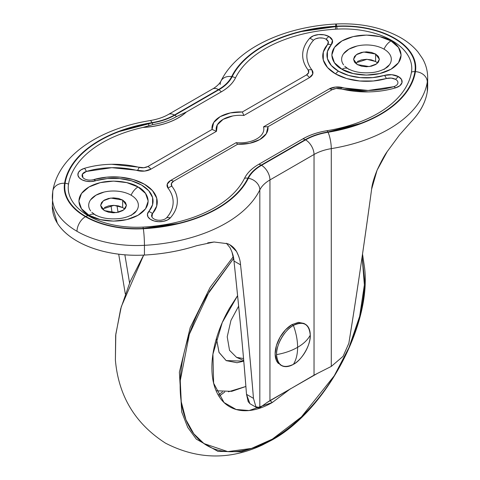 <?xml version="1.0" encoding="UTF-8"?>
<svg xmlns="http://www.w3.org/2000/svg" width="480" height="480" viewBox="0 0 480 480"><rect width="100%" height="100%" fill="white"/><g stroke="black" fill="none" stroke-linecap="round" stroke-linejoin="round"><path stroke-width="0.72" d="M280.8 365.1L276.414 360.516L275.13 353.808L276.414 345.612L280.068 337.188L285.54 329.808L291.996 324.6L293.4 325.41A23.85 13.77 -60 0 1 306.816 325.344A23.85 13.77 -60 0 1 310.26 335.148A23.85 13.77 -60 0 1 293.4 364.356C296.184 359.874 297.588 354.192 297.612 347.316C303.558 343.86 307.77 339.804 310.26 335.148C309.186 324.024 303.57 320.778 293.4 325.41C296.184 333.114 297.588 340.416 297.612 347.316C291.624 350.748 284.598 353.184 276.534 354.618C284.598 353.184 291.624 350.748 297.612 347.316C297.588 340.416 296.184 333.114 293.4 325.41C285.054 329.358 275.784 345.42 276.534 354.618C277.608 365.742 283.23 368.988 293.4 364.356C301.74 360.408 311.016 344.346 310.26 335.148C307.77 339.804 303.558 343.86 297.612 347.316C297.588 354.192 296.184 359.874 293.4 364.356A23.85 13.77 -60 0 1 279.984 364.422A23.85 13.77 -60 0 1 276.534 354.618A23.85 13.77 -60 0 1 293.4 325.41L291.996 324.6A23.85 13.77 120 0 0 276.882 344.148A23.85 13.77 120 0 0 278.574 363.612M291.996 324.6L298.446 322.356L303.918 323.418L305.322 324.228M104.394 207.528L108.588 205.908L113.532 205.344L118.47 205.908L122.664 207.528L122.664 200.064L126.444 205.338L123.702 209.934L116.292 212.622L104.394 210.612L108.588 212.226L113.532 212.796L118.47 212.226L122.664 210.612L125.466 208.188L126.444 205.338L125.466 202.482L122.664 200.064L118.47 198.444L113.532 197.88L108.588 198.444L104.394 200.064L101.598 202.482L100.614 205.338L101.598 208.188L104.394 210.612L100.614 205.338L103.356 200.742L110.766 198.054L122.664 200.064L122.664 207.528L113.97 205.35L102.348 209.07M357.336 61.494L361.53 59.874L366.468 59.31L371.412 59.874L375.606 61.494L375.606 54.03L379.386 59.304L376.644 63.9L369.234 66.588L357.336 64.578L361.53 66.192L366.468 66.762L371.412 66.192L375.606 64.578L378.402 62.154L379.386 59.304L378.402 56.448L375.606 54.03L371.412 52.41L366.468 51.846L361.53 52.41L357.336 54.03L354.534 56.448L353.556 59.304L354.534 62.154L357.336 64.578L353.556 59.304L356.298 54.708L363.708 52.02L375.606 54.03L375.606 61.494L366.912 59.316L355.284 63.036M52.332 197.028A84.204 48.618 0 0 0 76.992 231.3A11.922 6.882 -60 0 1 85.428 216.696A72.282 41.73 180 0 1 64.572 183.264A11.922 9.69 -170.7 0 0 52.824 190.974A11.922 9.69 9.3 0 1 64.572 183.264C63.564 189.456 64.884 195.474 68.532 201.324C72.18 207.174 77.808 212.298 85.428 216.696C93.042 221.094 101.916 224.34 112.044 226.452C122.178 228.558 132.606 229.32 143.322 228.732L178.416 223.686C189.672 220.986 199.986 217.386 209.358 212.88C218.73 208.38 226.734 203.178 233.382 197.28C240.03 191.376 245.022 185.04 248.352 178.272A51.672 29.832 180 0 1 261.522 165.33L305.604 139.878A51.672 29.832 180 0 1 328.026 132.276L360.942 123.63C371.16 119.796 380.172 115.17 387.972 109.758C395.766 104.352 402.006 98.394 406.686 91.896C411.366 85.398 414.282 78.642 415.428 71.634C416.436 65.448 415.116 59.43 411.468 53.58C407.82 47.73 402.192 42.606 394.572 38.208C386.958 33.81 378.084 30.558 367.956 28.452C357.822 26.346 347.394 25.584 336.678 26.172L301.584 31.218C290.328 33.918 280.014 37.518 270.642 42.024C261.27 46.524 253.266 51.726 246.618 57.624C239.97 63.528 234.978 69.858 231.648 76.632A51.672 29.832 180 0 1 218.478 89.574L174.396 115.026A51.672 29.832 180 0 1 151.974 122.628L119.058 131.274C108.84 135.108 99.828 139.734 92.028 145.146C84.234 150.552 77.994 156.51 73.314 163.008C68.634 169.506 65.718 176.262 64.572 183.264A120.996 69.858 180 0 1 151.974 122.628A11.922 2.658 -99.3 0 0 150.024 120.6A11.922 2.658 80.7 0 1 151.974 122.628A51.672 29.832 0 0 0 174.396 115.026A11.922 6.882 -120 0 0 168.432 114.438A11.922 6.882 60 0 1 174.396 115.026L218.478 89.574A11.922 6.882 -120 0 0 212.52 88.986A11.922 6.882 60 0 1 218.478 89.574A51.672 29.832 0 0 0 231.648 76.632A120.996 69.858 180 0 1 336.678 26.172A72.282 41.73 180 0 1 415.428 71.634A120.996 69.858 180 0 1 328.026 132.276A51.672 29.832 0 0 0 305.604 139.878L261.522 165.33A51.672 29.832 0 0 0 248.352 178.272A11.922 9.366 26.2 0 1 259.824 189.888L259.824 407.676L259.824 189.888C261.732 186.072 265.11 182.754 269.952 179.934L269.952 400.608L317.622 373.32L314.034 375.156L314.034 154.482L314.034 375.156L266.772 402.678L269.952 400.608L269.952 179.934A11.922 6.882 -120 0 0 261.522 165.33A11.922 6.882 60 0 1 269.952 179.934L314.034 154.482C318.924 151.686 324.672 149.736 331.284 148.632L331.284 366.42L317.622 373.32L331.284 366.42L343.05 356.364L348.846 343.29C356.016 299.37 363.612 247.986 371.628 189.144L377.064 170.25L387.186 151.632L399.504 134.94L411.132 121.842A132.918 76.74 0 0 0 427.296 91.752L427.296 82.02A132.918 76.74 180 0 1 331.284 148.632L331.284 366.42L343.05 356.364L348.846 343.29C356.862 293.682 364.458 242.298 371.628 189.144C372.012 184.704 373.824 178.404 377.064 170.25C381.078 161.598 384.45 155.394 387.186 151.632L399.504 134.94L411.132 121.842C420.162 112.464 425.55 102.438 427.296 91.752A84.204 48.618 0 0 0 427.668 87.084M90.654 210.924A24.84 14.34 180 0 1 99.648 193.44A24.84 14.34 180 0 1 131.094 195.198A11.922 6.882 -60 0 1 138.042 186.966C131.856 182.256 107.496 176.682 89.016 186.966C71.208 197.634 80.862 211.698 89.016 215.268L100.266 219.606L113.532 221.13L126.798 219.606L138.042 215.268L145.554 208.776L148.194 201.12L145.554 193.458L138.042 186.966L126.798 182.628L113.532 181.104L100.266 182.628L89.016 186.966L81.504 193.458L78.864 201.12L81.504 208.776L89.016 215.268A11.922 6.882 -60 0 1 94.956 214.668A11.922 6.882 120 0 0 89.016 215.268C95.202 219.978 119.562 225.552 138.042 215.268C155.85 204.6 146.196 190.536 138.042 186.966A11.922 6.882 120 0 0 131.094 195.198A24.84 14.34 180 0 1 134.496 213.03M343.596 64.89A24.84 14.34 180 0 1 352.59 47.406A24.84 14.34 180 0 1 384.036 49.164A11.922 6.882 -60 0 1 390.984 40.932C384.798 36.222 360.438 30.648 341.958 40.932C324.15 51.6 333.804 65.664 341.958 69.234L353.202 73.572L366.468 75.096L379.734 73.572L390.984 69.234L398.496 62.742L401.136 55.086L398.496 47.424L390.984 40.932L379.734 36.594L366.468 35.07L353.202 36.594L341.958 40.932L334.446 47.424L331.806 55.086L334.446 62.742L341.958 69.234A11.922 6.882 -60 0 1 347.898 68.634A11.922 6.882 120 0 0 341.958 69.234C348.144 73.944 372.504 79.518 390.984 69.234C408.792 58.566 399.138 44.502 390.984 40.932A11.922 6.882 120 0 0 384.036 49.164A24.84 14.34 180 0 1 387.438 66.996M326.088 39.234A7.95 4.59 180 0 1 327.54 44.568A7.95 5.778 41.5 0 1 331.272 44.694A12.138 7.008 0 0 0 329.046 36.546L324.222 34.842L318.576 34.584L313.344 35.832L309.66 38.316C305.286 43.254 302.964 48.492 302.688 54.042C302.418 59.586 304.224 64.896 308.106 69.966L308.634 72.594L306.498 74.934L242.34 111.972L230.364 112.902L220.176 116.658L213.672 122.538L212.064 129.45L147.906 166.494L143.856 167.724L111.72 164.292C102.12 164.454 93.036 165.792 84.486 168.318L80.766 170.016L78.462 172.398L77.91 175.116L79.2 177.744L82.14 179.892L86.274 181.224L90.978 181.542L107.304 178.578L119.688 178.572L131.466 180.78L141.486 184.98L148.758 190.764L152.58 197.562L152.568 204.714L147.438 214.14L147.984 216.852L150.294 219.24L154.008 220.938L158.568 221.682L163.272 221.364L167.406 220.032L170.34 217.89C174.714 212.946 177.036 207.708 177.312 202.164C177.582 196.62 175.776 191.31 171.894 186.234L171.366 183.606L173.502 181.272L237.66 144.228L249.636 143.298L259.824 139.548L266.328 133.662L267.936 126.75L332.094 89.706L336.144 88.476L368.28 91.908C377.88 91.752 386.964 90.408 395.514 87.882L399.816 85.758L401.982 82.734L401.532 79.476L398.574 76.692L391.884 74.724L384.468 75.408L372.696 77.622L360.312 77.628L348.534 75.426L338.514 71.22L331.242 65.436L327.42 58.638L327.432 51.492L331.272 44.694L332.454 40.41L329.046 36.546A7.95 4.59 120 0 0 326.088 39.234A7.95 4.59 -60 0 1 329.046 36.546A12.138 7.008 0 0 0 309.66 38.316A7.95 5.778 41.5 0 1 313.386 40.386A7.95 4.59 180 0 1 326.088 39.234L328.32 41.76L327.54 44.568L323.298 52.08L323.286 59.988L327.51 67.512L335.556 73.908A7.95 4.59 -60 0 1 338.514 71.22A39.534 22.824 180 0 1 331.272 44.694A7.95 5.778 -138.5 0 0 327.54 44.568A43.722 25.242 0 0 0 335.556 73.908L346.638 78.552L359.664 80.994L373.356 80.982L386.376 78.534A7.95 4.59 180 0 1 395.61 79.374A7.95 4.59 -60 0 1 398.574 76.692A12.138 7.008 0 0 0 384.468 75.408A7.95 2.952 73.6 0 1 386.376 78.534L391.23 78.084L395.61 79.374A7.95 4.59 180 0 1 393.612 86.706L368.16 90.462L335.376 87.072L329.13 88.974L263.532 126.846A23.85 13.77 180 0 1 236.142 142.662L170.538 180.534L167.25 184.14L168.066 188.184C171.69 192.924 173.376 197.886 173.124 203.064C172.872 208.248 170.7 213.144 166.614 217.758A7.95 4.59 180 0 1 155.916 219.756A7.95 4.59 180 0 1 152.46 213.582L156.702 206.064L156.714 198.162L152.49 190.638L144.444 184.242L133.362 179.598L120.336 177.156L106.644 177.162L93.624 179.616A7.95 4.59 180 0 1 82.932 177.618A7.95 4.59 180 0 1 86.388 171.444L111.84 167.682L144.624 171.078L150.87 169.176L216.468 131.304L217.302 124.854L223.14 119.34L232.692 115.968M65.082 183.294A71.772 41.436 0 0 0 85.788 216.486A7.95 4.59 -60 0 1 88.236 215.724A68.304 39.438 180 0 1 68.532 184.134A7.95 6.462 -170.7 0 0 65.082 183.294C66.222 176.316 69.12 169.59 73.782 163.122C78.444 156.648 84.654 150.72 92.424 145.332C100.188 139.944 109.158 135.342 119.334 131.52L152.118 122.916A52.182 30.126 0 0 0 174.756 115.236L218.844 89.784A52.182 30.126 0 0 0 232.14 76.71C235.458 69.972 240.426 63.66 247.044 57.786C253.662 51.912 261.636 46.734 270.972 42.246C280.302 37.764 290.574 34.176 301.782 31.488L336.726 26.466C347.37 25.884 357.72 26.64 367.782 28.734C377.844 30.822 386.652 34.05 394.212 38.418C401.778 42.78 407.37 47.868 410.988 53.676C414.612 59.484 415.926 65.46 414.918 71.61C413.778 78.588 410.88 85.314 406.218 91.782C401.556 98.256 395.346 104.184 387.576 109.572C379.812 114.96 370.842 119.562 360.666 123.384L327.882 131.988A52.182 30.126 0 0 0 305.244 139.668L261.156 165.12A52.182 30.126 0 0 0 247.86 178.194C244.542 184.932 239.574 191.244 232.956 197.118C226.338 202.992 218.364 208.17 209.028 212.652C199.698 217.14 189.426 220.728 178.218 223.416L143.274 228.438C132.63 229.02 122.28 228.264 112.218 226.17C102.156 224.082 93.348 220.854 85.788 216.486C78.222 212.124 72.63 207.036 69.012 201.228C65.388 195.42 64.074 189.438 65.082 183.294A7.95 6.462 9.3 0 1 68.532 184.134A117.018 67.56 180 0 1 142.908 127.446C151.86 126.99 160.158 125.4 167.814 122.682C175.464 119.958 181.662 116.4 186.402 111.99L221.292 91.848C228.108 87.912 232.836 83.262 235.47 77.91A7.95 6.246 -153.8 0 0 232.14 76.71A52.182 30.126 180 0 1 218.844 89.784L174.756 115.236A52.182 30.126 180 0 1 152.118 122.916A120.486 69.564 0 0 0 65.082 183.294M366.606 31.26C376.182 33.252 384.57 36.324 391.764 40.482C398.958 44.634 404.28 49.476 407.73 55.002M142.95 227.1A7.95 0.612 86.9 0 1 143.274 228.438A7.95 0.612 -93.1 0 0 142.95 227.1A68.304 39.438 180 0 1 88.236 215.724A7.95 4.59 120 0 0 85.788 216.486A71.772 41.436 0 0 0 143.274 228.438A120.486 69.564 0 0 0 247.86 178.194A52.182 30.126 180 0 1 261.156 165.12L305.244 139.668A52.182 30.126 180 0 1 327.882 131.988A7.95 1.776 -99.3 0 0 326.94 130.716C317.664 132.234 309.612 134.964 302.796 138.9L258.708 164.352C251.892 168.294 247.164 172.938 244.53 178.296A117.018 67.56 180 0 1 142.95 227.1C132.822 227.652 122.964 226.932 113.394 224.94C103.818 222.948 95.43 219.876 88.236 215.724C81.042 211.566 75.72 206.724 72.27 201.198C68.82 195.672 67.572 189.978 68.532 184.134M266.772 402.678L259.824 407.676L257.106 407.85L255.876 406.698L259.824 407.676L266.772 402.678M118.692 254.178L125.31 293.982L118.698 254.178M112.098 212.748L110.97 205.488L112.092 212.748M52.338 207.198A84.204 48.618 0 0 0 76.992 241.032A84.204 48.618 0 0 0 144.444 255.06L144.444 245.322A84.204 48.618 180 0 1 76.992 231.3A84.204 48.618 180 0 1 52.338 197.46A84.204 48.618 180 0 1 52.704 192.354A11.922 9.69 9.3 0 1 52.824 190.974M427.668 77.346A84.204 48.618 180 0 1 427.296 82.02A132.918 76.74 0 0 1 331.284 148.632A11.922 2.658 -99.3 0 0 328.026 132.276A11.922 2.658 80.7 0 1 331.284 148.632A39.744 22.95 180 0 0 314.034 154.482A11.922 6.882 -120 0 0 305.604 139.878A11.922 6.882 60 0 1 314.034 154.482L269.952 179.934A39.744 22.95 180 0 0 259.824 189.888A11.922 9.366 -153.8 0 0 248.352 178.272A120.996 69.858 180 0 1 143.322 228.732A11.922 0.912 86.9 0 1 144.444 245.322A132.918 76.74 0 0 0 259.824 189.888A132.918 76.74 180 0 1 144.444 245.322L144.444 255.06A132.918 76.74 0 0 0 196.56 245.724L214.074 242.004L227.7 243.726C231.456 245.286 234.39 247.854 236.502 251.43C238.992 256.266 240.336 260.73 240.546 264.822C246.084 315.84 250.392 360.354 253.47 398.358L255.876 406.698L253.47 398.358L246.504 394.332L248.184 401.622L250.008 403.752M207.702 242.85L214.074 242.004L227.7 243.726L229.878 244.8L236.502 251.43L238.77 256.404M427.662 76.914A84.204 48.618 0 0 1 427.296 82.02A11.922 9.69 -170.7 0 0 415.428 71.634A11.922 9.69 9.3 0 1 427.296 82.02L427.296 91.752L427.668 86.292M116.994 205.614L118.038 212.322L116.994 205.614M124.872 254.82L129.582 282.96L124.866 254.82M231.942 251.814L233.976 261.03C239.448 312.258 243.624 356.688 246.504 394.332C243.156 351.72 238.98 307.284 233.976 261.03C233.778 256.944 232.446 252.486 229.986 247.656L226.392 243.234M52.332 205.962L57.312 223.128C61.56 229.944 68.124 235.914 76.992 241.032C85.866 246.156 96.204 249.942 108.006 252.396C119.808 254.85 131.952 255.738 144.444 255.06C162.948 254.052 180.318 250.938 196.56 245.724M240.546 264.822L233.976 261.03L240.546 264.822C245.604 310.914 249.912 355.428 253.47 398.358L246.504 394.332L249.906 403.686L257.106 407.85M247.86 178.194A7.95 6.246 -153.8 0 0 244.53 178.296A7.95 6.246 26.2 0 1 247.86 178.194M142.908 127.446L152.796 124.614C161.862 123.108 169.77 120.426 176.508 116.574L186.402 111.99C176.082 121.062 161.58 126.21 142.908 127.446L152.796 124.614A7.95 1.776 -99.3 0 0 152.118 122.916A7.95 1.776 80.7 0 1 152.796 124.614A54.66 31.56 0 0 0 176.508 116.574A7.95 4.59 -120 0 0 174.756 115.236A7.95 4.59 60 0 1 176.508 116.574L186.402 111.99L221.292 91.848A7.95 4.59 -120 0 0 218.844 89.784A7.95 4.59 60 0 1 221.292 91.848A55.644 32.124 0 0 0 235.47 77.91A117.018 67.56 180 0 1 337.05 29.106A7.95 0.612 -93.1 0 0 336.726 26.466A120.486 69.564 0 0 0 232.14 76.71A7.95 6.246 26.2 0 1 235.47 77.91M326.94 130.716A7.95 1.776 80.7 0 1 327.882 131.988A120.486 69.564 0 0 0 414.918 71.61A7.95 6.462 -170.7 0 0 411.468 72.072A117.018 67.56 180 0 1 326.94 130.716A55.644 32.124 0 0 0 302.796 138.9A7.95 4.59 60 0 1 305.244 139.668A7.95 4.59 -120 0 0 302.796 138.9L258.708 164.352A7.95 4.59 60 0 1 261.156 165.12A7.95 4.59 -120 0 0 258.708 164.352A55.644 32.124 0 0 0 244.53 178.296M411.468 72.072A7.95 6.462 9.3 0 1 414.918 71.61A71.772 41.436 0 0 0 336.726 26.466A7.95 0.612 86.9 0 1 337.05 29.106A68.304 39.438 180 0 1 391.764 40.482A68.304 39.438 180 0 1 411.468 72.072M151.974 217.086L152.46 213.582A43.722 25.242 0 0 0 144.444 184.242A43.722 25.242 0 0 0 93.624 179.616A7.95 2.952 73.6 0 1 95.532 180.798A7.95 2.952 -106.4 0 0 93.624 179.616M82.932 177.618L82.446 174.12L86.388 171.444A59.616 34.422 180 0 1 137.616 170.604A7.95 2.622 -75.7 0 1 139.308 167.418A63.804 36.84 0 0 0 84.486 168.318A7.95 2.952 73.6 0 1 86.388 171.444A7.95 2.952 -106.4 0 0 84.486 168.318A12.138 7.008 0 0 0 79.2 177.744A12.138 7.008 0 0 0 95.532 180.798A39.534 22.824 180 0 1 141.486 184.98A39.534 22.824 180 0 1 148.728 211.506A7.95 5.778 41.5 0 1 152.46 213.582A7.95 5.778 -138.5 0 0 148.728 211.506A12.138 7.008 0 0 0 154.008 220.938A12.138 7.008 0 0 0 170.34 217.89A7.95 5.778 -138.5 0 0 166.614 217.758A7.95 5.778 41.5 0 1 170.34 217.89A63.804 36.84 0 0 0 171.894 186.234A7.95 5.94 142.6 0 0 168.066 188.184A59.616 34.422 180 0 1 166.614 217.758M243.858 115.488L309.462 77.616L312.75 74.01L311.934 69.966C308.31 65.226 306.624 60.264 306.876 55.08C307.128 49.902 309.3 45 313.386 40.386A7.95 5.778 -138.5 0 0 309.66 38.316A63.804 36.84 0 0 0 308.106 69.966A7.734 4.464 180 0 1 306.498 74.934L242.34 111.972A28.032 16.188 0 0 0 212.064 129.45L147.906 166.494A7.734 4.464 180 0 1 139.308 167.418A7.95 2.622 104.3 0 0 137.616 170.604A11.922 6.882 0 0 0 150.87 169.176A7.95 4.59 -120 0 0 147.906 166.494A7.95 4.59 60 0 1 150.87 169.176L216.468 131.304L212.064 129.45L216.468 131.304A23.85 13.77 180 0 1 243.858 115.488L242.34 111.972L243.858 115.488L309.462 77.616A7.95 4.59 -120 0 0 306.498 74.934A7.95 4.59 60 0 1 309.462 77.616A11.922 6.882 0 0 0 311.934 69.966A7.95 5.94 142.6 0 0 308.106 69.966A7.95 5.94 -37.4 0 1 311.934 69.966A59.616 34.422 180 0 1 313.386 40.386M315.798 38.76L319.23 37.944L322.926 38.112M168.066 188.184A7.95 5.94 -37.4 0 1 171.894 186.234A7.734 4.464 180 0 1 173.502 181.272A7.95 4.59 -120 0 0 170.538 180.534A11.922 6.882 0 0 0 168.066 188.184M170.538 180.534A7.95 4.59 60 0 1 173.502 181.272L237.66 144.228L236.142 142.662L170.538 180.534M236.142 142.662L237.66 144.228A28.032 16.188 0 0 0 267.936 126.75L263.532 126.846L267.936 126.75L332.094 89.706A7.95 4.59 -120 0 0 329.13 88.974L263.532 126.846M384.468 75.408A39.534 22.824 180 0 1 338.514 71.22A7.95 4.59 120 0 0 335.556 73.908A43.722 25.242 0 0 0 386.376 78.534A7.95 2.952 -106.4 0 0 384.468 75.408M393.612 86.706A7.95 2.952 73.6 0 1 395.514 87.882A7.95 2.952 -106.4 0 0 393.612 86.706A59.616 34.422 180 0 1 342.384 87.546A11.922 6.882 0 0 0 329.13 88.974A7.95 4.59 60 0 1 332.094 89.706A7.734 4.464 180 0 1 340.692 88.782A7.95 2.622 -75.7 0 1 342.384 87.546A7.95 2.622 104.3 0 0 340.692 88.782A63.804 36.84 0 0 0 395.514 87.882A12.138 7.008 0 0 0 398.574 76.692A7.95 4.59 120 0 0 395.61 79.374M136.482 210.828L131.094 215.478M90.582 199.848L95.964 195.198L104.022 192.084M389.418 64.788L384.036 69.444M343.518 53.814L348.906 49.164L356.964 46.05M388.176 66.276C389.166 65.73 383.34 71.334 372.174 72.57C362.292 73.452 354.21 72.144 347.922 68.646A11.922 6.882 -60 0 1 348.906 69.444M94.956 214.668A11.922 6.882 -60 0 1 95.964 215.478M85.428 216.696A11.922 6.882 120 0 0 76.992 231.3A84.204 48.618 0 0 0 144.444 245.322A11.922 0.912 -93.1 0 0 143.322 228.732A72.282 41.73 180 0 1 85.428 216.696M148.824 123.48A11.922 2.658 -99.3 0 0 148.716 125.742A11.922 2.658 80.7 0 1 148.824 123.48M335.556 29.052A11.922 0.912 86.9 0 1 336.018 24A11.922 0.912 86.9 0 1 336.678 26.172A11.922 0.912 -93.1 0 0 336.018 24C284.064 26.67 236.76 48.444 220.95 81.102C219.084 84.732 214.458 88.032 212.52 88.986L168.432 114.438C163.512 117.288 157.386 119.34 150.048 120.6C99.51 128.664 58.5 155.598 52.806 191.082L52.332 206.658M220.176 84.486A11.922 9.366 26.2 0 1 221.016 80.97A11.922 9.366 26.2 0 1 231.648 76.632A11.922 9.366 -153.8 0 0 221.016 80.97M377.652 63.036L375.606 61.494M124.716 209.07L122.664 207.528M243.708 360.534L236.568 357.372L229.536 350.328L227.22 336.816L230.946 320.418L238.65 306.132L230.946 320.418L227.22 336.816L229.536 350.328L236.568 357.372L243.534 358.548M290.532 388.722L272.322 402.486L269.976 400.596L272.322 402.486L290.55 388.716M233.31 256.68L210.102 287.448L190.188 327.666L179.376 372.198L181.722 411.99L187.74 427.428L196.29 439.116L217.956 451.392L241.182 451.806L262.482 444.954L271.854 440.094A1.986 1.146 -120 0 0 271.908 440.064A1.986 1.146 -120 0 0 272.322 439.152L251.544 448.41L227.766 451.614L203.97 443.592L193.794 433.794L185.952 419.76L181.254 401.772L180.252 380.64L189.366 334.2L209.406 291.24L233.628 258.444L207.138 295.08C198.498 310.05 191.838 325.41 187.158 341.148C182.478 356.892 180.144 371.82 180.144 385.932C180.144 400.044 182.478 412.272 187.158 422.616C191.838 432.954 198.498 440.616 207.138 445.608C215.784 450.6 225.75 452.532 237.048 451.416C248.34 450.3 260.094 446.208 272.322 439.152A1.986 1.146 60 0 1 271.908 440.064A1.986 1.146 60 0 1 271.854 440.094L262.482 444.954L241.182 451.806L217.95 451.392L196.29 439.116L187.74 427.428L181.722 411.99L179.376 372.198L190.188 327.666L210.102 287.448L233.31 256.68M143.694 255.096L121.314 306.624L115.806 334.188L115.392 360.036L115.806 334.188L121.314 306.624L143.694 255.096M115.404 360.102L115.392 360.036C118.518 396.006 135.228 423.708 165.51 443.154C197.472 459.618 229.794 460.218 262.482 444.954L271.908 440.064C325.296 410.994 371.496 325.362 364.608 268.074L362.532 254.052M218.232 395.04L222.474 391.914M224.772 391.986L218.994 396.318L224.772 391.986M362.124 256.86L364.38 284.892L359.652 316.356L348.942 347.652L334.266 375.768L301.392 416.934L272.322 439.152C284.544 432.096 296.304 422.604 307.596 410.682C318.888 398.76 328.854 385.314 337.5 370.344C346.146 355.374 352.806 340.02 357.48 324.276C362.16 308.538 364.5 293.61 364.5 279.492L362.13 256.812M237.6 295.638L229.596 308.046C223.926 317.856 219.564 327.924 216.498 338.244C213.426 348.564 211.896 358.344 211.896 367.602C211.896 376.854 213.426 384.864 216.498 391.644C219.564 398.424 223.926 403.446 229.596 406.716C235.26 409.992 241.794 411.258 249.198 410.526C256.602 409.794 264.306 407.112 272.322 402.486L249.108 410.532L236.106 409.476L224.022 402.528L213.624 383.178L212.928 354.15L222.264 322.53L237.6 295.65M216.114 390.774L231.72 391.338L245.88 386.478L228.42 391.8M216.444 338.412L218.982 352.302L226.224 360.636L237.054 362.736L243.762 361.164L226.14 360.582L219.066 352.476L216.444 338.412M280.068 364.722L281.472 365.538M135.234 212.31C136.224 211.764 130.398 217.374 119.232 218.604C109.356 219.486 101.268 218.178 94.98 214.68L91.824 212.31M336.024 24C360.48 22.872 381.93 27.384 400.392 37.536C407.46 41.574 413.322 46.392 417.984 51.996L422.49 58.524C425.898 64.47 427.62 70.782 427.668 77.454L427.668 87.186M347.922 68.646L344.766 66.276M115.392 360.036L115.662 335.418L120.672 308.832L130.158 281.598L143.634 255.102"/></g></svg>
